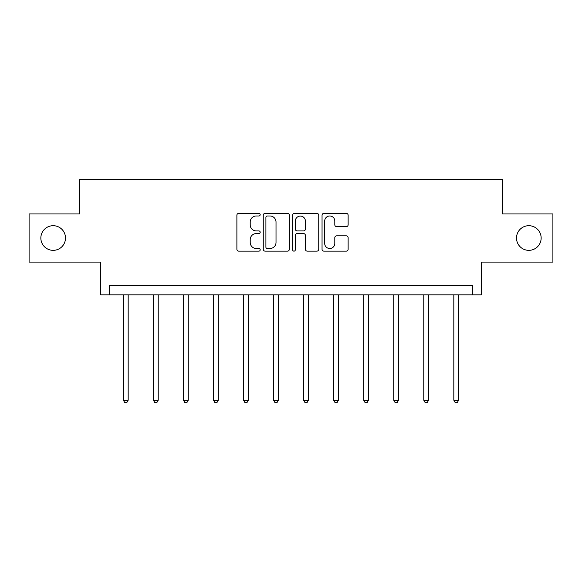 <?xml version="1.0" encoding="UTF-8"?>
<svg xmlns="http://www.w3.org/2000/svg" width="582" height="582" viewBox="0 0 582 582"><rect width="100%" height="100%" fill="white"/><g stroke="black" fill="none" stroke-linecap="round" stroke-linejoin="round"><path stroke-width="0.87" d="M516.503 238.023A12.324 12.324 0 0 0 528.827 250.347A12.324 12.324 0 0 0 541.151 238.023A12.324 12.324 0 0 0 528.827 225.7A12.324 12.324 0 0 0 516.503 238.023M40.849 238.023A12.324 12.324 0 0 0 53.173 250.347A12.324 12.324 0 0 0 65.497 238.023A12.324 12.324 0 0 0 53.173 225.7A12.324 12.324 0 0 0 40.849 238.023M260.19 214.663A1.324 1.324 0 0 0 258.866 213.347L238.78 213.347A1.892 1.892 0 0 0 236.889 215.231L236.889 249.256A1.892 1.892 0 0 0 238.78 251.148L258.866 251.148A1.324 1.324 0 0 0 260.19 249.823A1.324 1.324 0 0 0 258.866 248.499L256.269 248.499A6.046 6.046 0 0 1 250.216 242.454L250.216 239.617A6.046 6.046 0 0 1 256.269 233.571L258.866 233.571A1.324 1.324 0 0 0 260.19 232.247A1.324 1.324 0 0 0 258.866 230.923L256.269 230.923A6.046 6.046 0 0 1 250.216 224.87L250.216 222.04A6.046 6.046 0 0 1 256.269 215.987L258.866 215.987A1.324 1.324 0 0 0 260.19 214.663M29.1 213.95L29.1 262.096L100.737 262.096L100.737 294.834L481.263 294.834L481.263 262.096L552.9 262.096L552.9 213.95L502.542 213.95L502.542 179.285L79.458 179.285L79.458 213.95L29.1 213.95M346.239 226.667A1.892 1.892 0 0 0 348.131 224.783L348.131 215.231A1.892 1.892 0 0 0 346.239 213.347L323.934 213.347A1.892 1.892 0 0 0 322.05 215.231L322.05 249.256A1.892 1.892 0 0 0 323.934 251.148L346.239 251.148A1.892 1.892 0 0 0 348.131 249.256L348.131 237.725A1.892 1.892 0 0 0 346.239 235.834L336.694 235.834A1.892 1.892 0 0 0 334.803 237.725L334.803 243.443A5.056 5.056 0 0 1 329.747 248.499A5.056 5.056 0 0 1 324.691 243.443L324.691 221.044A5.056 5.056 0 0 1 329.747 215.987A5.056 5.056 0 0 1 334.803 221.044L334.803 224.783A1.892 1.892 0 0 0 336.694 226.667L346.239 226.667M472.504 294.834L472.504 285.202L109.496 285.202L109.496 294.834M289.349 215.231A1.892 1.892 0 0 0 287.457 213.347L265.152 213.347A1.892 1.892 0 0 0 263.26 215.231L263.26 249.256A1.892 1.892 0 0 0 265.152 251.148L287.457 251.148A1.892 1.892 0 0 0 289.349 249.256L289.349 215.231M294.543 213.347L316.848 213.347A1.892 1.892 0 0 1 318.74 215.231L318.74 249.256A1.892 1.892 0 0 1 316.848 251.148L307.303 251.148A1.892 1.892 0 0 1 305.412 249.256L305.412 235.463A1.892 1.892 0 0 0 303.52 233.571L297.191 233.571A1.892 1.892 0 0 0 295.3 235.463L295.3 249.823A1.324 1.324 0 0 1 293.975 251.148A1.324 1.324 0 0 1 292.651 249.823L292.651 215.231A1.892 1.892 0 0 1 294.543 213.347M267.233 215.987A1.324 1.324 0 0 0 265.909 217.312L265.909 247.175A1.324 1.324 0 0 0 267.233 248.499L269.968 248.499A6.046 6.046 0 0 0 276.021 242.454L276.021 222.04A6.046 6.046 0 0 0 269.968 215.987L267.233 215.987M305.412 221.138A5.056 5.056 0 0 0 300.356 216.082A5.056 5.056 0 0 0 295.3 221.138L295.3 229.032A1.892 1.892 0 0 0 297.191 230.923L303.52 230.923A1.892 1.892 0 0 0 305.412 229.032L305.412 221.138M123.362 294.834L123.362 400.205L128.178 400.205L128.178 294.834M128.178 400.205L126.738 402.715L124.81 402.715L123.362 400.205M153.408 294.834L153.408 400.205L158.224 400.205L158.224 294.834M158.224 400.205L156.776 402.715L154.848 402.715L153.408 400.205M183.446 294.834L183.446 400.205L188.262 400.205L188.262 294.834M188.262 400.205L186.815 402.715L184.894 402.715L183.446 400.205M213.492 294.834L213.492 400.205L218.301 400.205L218.301 294.834M218.301 400.205L216.86 402.715L214.933 402.715L213.492 400.205M243.531 294.834L243.531 400.205L248.347 400.205L248.347 294.834M248.347 400.205L246.899 402.715L244.978 402.715L243.531 400.205M273.569 294.834L273.569 400.205L278.385 400.205L278.385 294.834M278.385 400.205L276.945 402.715L275.017 402.715L273.569 400.205M303.615 294.834L303.615 400.205L308.431 400.205L308.431 294.834M308.431 400.205L306.983 402.715L305.055 402.715L303.615 400.205M333.653 294.834L333.653 400.205L338.469 400.205L338.469 294.834M338.469 400.205L337.022 402.715L335.101 402.715L333.653 400.205M363.699 294.834L363.699 400.205L368.508 400.205L368.508 294.834M368.508 400.205L367.067 402.715L365.14 402.715L363.699 400.205M393.738 294.834L393.738 400.205L398.554 400.205L398.554 294.834M398.554 400.205L397.106 402.715L395.185 402.715L393.738 400.205M423.776 294.834L423.776 400.205L428.592 400.205L428.592 294.834M428.592 400.205L427.152 402.715L425.224 402.715L423.776 400.205M453.822 294.834L453.822 400.205L458.638 400.205L458.638 294.834M458.638 400.205L457.19 402.715L455.262 402.715L453.822 400.205"/></g></svg>
